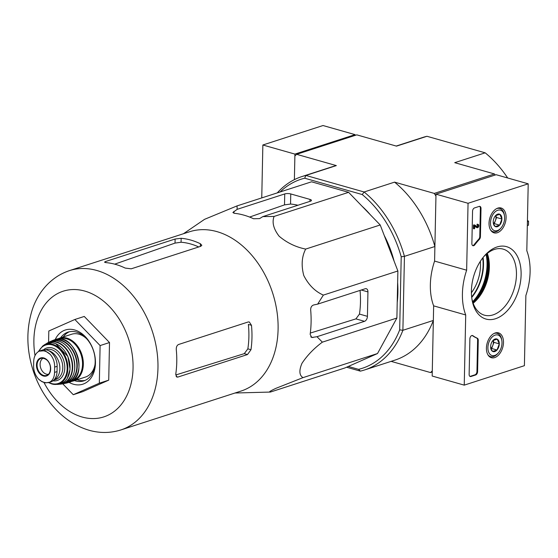<?xml version="1.0" encoding="UTF-8"?>
<svg xmlns="http://www.w3.org/2000/svg" width="558" height="558" viewBox="0 0 558 558"><rect width="100%" height="100%" fill="white"/><g stroke="black" fill="none" stroke-linecap="round" stroke-linejoin="round"><path stroke-width="0.84" d="M527.338 225.599L528.454 225.237A80.429 50.29 105.9 0 0 528.517 223.2A80.429 50.29 105.9 0 0 528.545 221.17A85.388 25.717 1.2 0 0 527.443 220.563M527.422 221.533L528.545 221.17M262.832 216.609L274.083 216.434C271.844 222.342 273.525 228.926 279.126 236.208C286.917 242.8 295.768 247.089 305.679 249.077C301.759 256.596 301.125 265.413 303.775 275.526C308.602 284.964 315.13 291.485 323.354 295.098L317.655 304.131L313.701 304.961C311.65 305.651 310.639 307.298 310.673 309.906A91.847 66.13 72.1 0 1 310.157 334.34L311.734 337.506L316.979 336.704L322.364 342.152C313.966 348.401 307.165 355.46 301.962 363.342C298.914 370.54 299.255 375.304 302.987 377.64L275.987 388.305C270.135 391.025 268.272 392.274 270.4 392.058L344.928 367.945L377.515 353.535L396.891 318.039L397.882 270.986L380.207 224.972L348.611 192.329L311.552 181.803L237.024 205.909L237.185 209.327L232.881 212.486L234.332 213.289A91.847 66.13 72.1 0 1 253.569 218.75L259.603 218.596L262.832 216.609L310.381 201.229A4.269 1.283 1.2 0 0 311.448 200.406A4.269 1.283 1.2 0 0 309.997 199.408L290.76 193.94A4.269 1.283 1.2 0 0 284.733 193.94L237.185 209.327M471.398 292.783A31.143 19.474 105.9 0 0 480.333 261.332M355.062 135.413L355.076 134.638L294.917 154.099L294.387 179.641L294.882 156.003L296.633 154.315L336.348 165.593L305.896 175.449L304.689 178.204L362.226 194.547A99.366 71.543 72.1 0 1 401.216 256.792L399.681 329.862A99.366 71.543 72.1 0 1 358.564 369.354L348.325 366.446M507.689 177.988A101.64 73.182 -107.9 0 0 485.188 152.822L426.968 136.285L396.508 146.133L356.792 134.855L296.633 154.315M485.188 152.822L454.728 162.671L494.444 173.957L495.127 175.045M494.444 173.957L434.284 193.417L435.951 196.074L434.891 246.503L404.438 256.359L402.89 330.294L433.343 320.445L432.29 370.875L430.532 372.563L391.109 361.361M432.262 372.005L430.532 372.563M362.226 194.547L364.116 191.987L305.896 175.449A101.64 73.182 72.1 0 0 301.843 176.586L332.296 166.73A101.64 73.182 72.1 0 1 336.348 165.593M401.216 256.792L404.438 256.359A101.64 73.182 72.1 0 0 364.116 191.987L394.569 182.131L434.284 193.417M399.681 329.862L402.89 330.294A101.64 73.182 72.1 0 1 364.416 370.003A101.64 73.182 72.1 0 1 360.363 371.133L346.574 367.22M280.109 191.973A99.366 71.543 72.1 0 1 304.689 178.204M362.037 206.202A88.262 63.549 72.1 0 1 370.338 214.774M384.239 235.476A88.262 63.549 72.1 0 1 394.108 261.172M397.638 282.62A88.262 63.549 72.1 0 1 397.226 302.317M277.291 192.887A101.64 73.182 72.1 0 1 301.843 176.586M433.343 320.445A101.64 73.182 72.1 0 1 394.869 360.147L364.416 370.003M394.569 182.131A101.64 73.182 72.1 0 1 434.891 246.503M426.968 136.285A101.64 73.182 -107.9 0 0 422.915 137.414L396.222 146.05M360.363 371.133L358.564 369.354M270.4 392.058L235.009 393.013M302.987 377.64L377.515 353.535M322.364 342.152L396.891 318.039M323.354 295.098L397.882 270.986M305.679 249.077L380.207 224.972M274.083 216.434L348.611 192.329M183.477 233.725L204.556 219.329L237.024 205.909M316.979 336.704L364.52 321.324A4.269 2.671 105.9 0 0 367.429 316.337L367.938 291.911A4.269 2.671 105.9 0 0 366.285 288.709A4.269 2.671 105.9 0 0 365.204 288.751L317.655 304.131M48.574 342.368L48.811 331.006L74.856 319.49L84.258 316.449L109.508 342.542L108.726 380.151L82.682 391.667L73.279 394.708L62.775 383.855M250.967 349.733A83.707 60.264 -107.9 0 0 251.477 325.3L249.293 321.959L248.164 321.98L178.602 344.481C176.935 345.304 176.161 347.027 176.279 349.629A83.707 60.264 72.1 0 1 175.77 374.062L176.893 377.103L177.918 377.055L247.48 354.553L250.967 349.733L247.85 348.848L244.278 353.639L175.707 374.997M247.85 348.848A79.606 57.314 -107.9 0 0 248.366 324.421L251.477 325.3M114.697 264.157L175.031 243.093L181.071 242.242A79.606 57.314 -107.9 0 1 198.753 246.964M105.553 261.528L104.499 262.148L105.957 262.616A83.707 60.264 72.1 0 1 125.194 268.077L131.207 268.816L200.761 246.308L201.829 245.29L200.392 243.748A83.707 60.264 -107.9 0 0 181.155 238.287L175.114 239.026L105.553 261.528L105.532 262.567M120.891 429.932L241.021 391.067A83.707 60.264 -107.9 0 0 277.605 316.784A83.707 60.264 -107.9 0 0 225.676 234.89A83.707 60.264 -107.9 0 0 189.49 231.779L69.359 270.644C49.23 277.375 36.723 294.484 31.729 311.49C26.142 330.448 26.631 350.18 33.187 370.693C37.351 383.353 43.489 394.632 51.587 404.55C62.147 417.37 74.612 425.928 88.98 430.239C99.812 433.308 110.449 433.203 120.891 429.932A83.707 60.264 -107.9 0 0 152.467 331.738A83.707 60.264 -107.9 0 0 69.359 270.644M297.958 205.246A82.5 59.399 -107.9 0 0 290.544 204.054L284.503 204.877L249.607 217.062M367.429 316.337L359.464 314.077L355.913 318.876L310.325 333.07M359.464 314.077A82.5 59.399 -107.9 0 0 360.05 290.418M74.856 319.49L100.112 345.576L99.324 383.193L73.279 394.708M99.324 383.193L108.726 380.151M100.112 345.576L109.508 342.542M77.067 379.768A25.626 18.449 -107.9 0 0 78.036 380.082A25.626 18.449 -107.9 0 0 85.116 380.382M69.387 331.759A25.626 18.449 -107.9 0 0 63.221 336.969M74.465 380.612A25.626 18.449 -107.9 0 0 75.435 380.919A25.626 18.449 -107.9 0 0 83.833 380.87A25.626 18.449 -107.9 0 0 93.5 350.815A25.626 18.449 -107.9 0 0 68.062 332.115A25.626 18.449 -107.9 0 0 60.613 337.813M69.032 382.37A28.472 20.5 -107.9 0 0 73.503 384.246A28.472 20.5 -107.9 0 0 95.104 367.262A28.472 20.5 -107.9 0 0 81.084 333.07A28.472 20.5 -107.9 0 0 55.186 339.571M468.05 203.279L528.21 183.819L526.808 250.737A51.245 32.043 -74.1 0 1 525.873 295.503L524.401 365.678L464.242 385.139L465.714 314.963A51.245 32.043 -74.1 0 1 466.648 270.198L468.05 203.279L435.993 194.17L496.146 174.71L528.21 183.819M465.714 314.963L433.65 305.861L432.178 376.036L464.242 385.139M433.65 305.861A51.245 32.043 -74.1 0 1 434.591 261.088L466.648 270.198M434.591 261.088L435.993 194.17M488.655 258.34A37.637 23.534 -74.1 0 1 476.909 299.702M474.488 207.939L479.189 206.418A2.846 1.779 -74.1 0 1 479.908 206.39A2.846 1.779 -74.1 0 1 481.01 208.525L480.424 236.662A2.846 1.779 -74.1 0 1 479.364 239.389A58.367 36.493 -74.1 0 0 474.802 244.822A2.846 1.779 -74.1 0 1 472.975 245.708A2.846 1.779 -74.1 0 1 471.873 243.581L472.549 211.259A2.846 1.779 -74.1 0 1 474.488 207.939M469.139 374.39L469.878 338.873A2.846 1.779 -74.1 0 1 472.535 335.525A2.846 1.779 -74.1 0 1 472.891 335.7A58.653 36.675 -74.1 0 0 477.292 338.211A2.846 1.779 -74.1 0 1 478.255 340.289L477.592 371.656A2.846 1.779 -74.1 0 1 475.66 374.976L470.959 376.497A2.846 1.779 -74.1 0 1 470.241 376.524A2.846 1.779 -74.1 0 1 469.139 374.39M495.511 318.737A37.637 23.534 -74.1 0 1 471.97 299.367A37.637 23.534 -74.1 0 1 484.281 256.031A37.637 23.534 -74.1 0 1 520.433 265.643A37.637 23.534 -74.1 0 1 495.511 318.737M497.311 232.735A12.918 8.077 -74.1 0 1 493.928 232.812A12.918 8.077 -74.1 0 1 489.798 218.213A12.918 8.077 -74.1 0 1 500.986 207.967A12.918 8.077 -74.1 0 1 505.897 220.047A12.918 8.077 -74.1 0 1 497.311 232.735M494.695 357.594A12.918 8.077 -74.1 0 1 491.312 357.678A12.918 8.077 -74.1 0 1 487.183 343.072A12.918 8.077 -74.1 0 1 498.371 332.826A12.918 8.077 -74.1 0 1 503.281 344.907A12.918 8.077 -74.1 0 1 494.695 357.594M483.556 256.889A34.331 21.469 -74.1 0 1 503.156 249.119A34.331 21.469 -74.1 0 1 515.871 281.392A34.331 21.469 -74.1 0 1 493.091 314.872A34.331 21.469 -74.1 0 1 484.393 315.172A34.331 21.469 -74.1 0 1 471.803 298.258M487.308 253.374A34.331 21.469 -74.1 0 1 488.843 259.386A34.331 21.469 -74.1 0 1 477.613 298.914A34.331 21.469 -74.1 0 1 473.149 303.224M472.201 335.484A2.846 1.779 -74.1 0 1 472.249 335.518L472.891 335.7M469.934 376.385A2.846 1.779 -74.1 0 0 470.317 376.315L475.018 374.795A2.846 1.779 -74.1 0 0 476.95 371.475L477.613 340.108A2.846 1.779 -74.1 0 0 476.651 338.029A58.653 36.675 -74.1 0 1 472.249 335.518M479.573 206.348A2.846 1.779 -74.1 0 1 480.368 208.343L479.782 236.48A2.846 1.779 -74.1 0 1 478.729 239.208L479.364 239.389M472.668 245.569A2.846 1.779 -74.1 0 0 474.16 244.641A58.367 36.493 -74.1 0 1 478.729 239.208M474.126 225.153L474.691 224.972L477.376 226.855A0.851 0.537 -74.1 0 0 477.676 225.237L477.69 224.428A1.709 1.067 -74.1 0 1 478.122 224.407A1.709 1.067 -74.1 0 1 478.687 226.346A1.709 1.067 -74.1 0 1 477.188 227.699A1.709 1.067 -74.1 0 1 477.062 227.643L474.67 225.962L474.614 228.654L474.049 228.836L474.126 225.153L473.484 224.972L474.691 224.972M474.049 228.836L473.407 228.654L473.484 224.972M476.685 227.538A1.709 1.067 -74.1 0 1 476.553 227.511A1.709 1.067 -74.1 0 1 476.42 227.462L474.663 226.227M476.42 227.462L477.062 227.643M477.676 225.237L477.034 225.055L477.048 224.239A1.709 1.067 -74.1 0 1 477.481 224.225L478.122 224.407M477.048 224.239L477.69 224.428M477.432 225.167A0.851 0.537 -74.1 0 1 477.083 226.653M495.511 215.695A6.577 4.108 -74.1 0 1 499.849 214.286A6.577 4.108 -74.1 0 1 501.907 219.015A6.577 4.108 -74.1 0 1 499.626 225.146A6.577 4.108 -74.1 0 1 495.281 226.548A6.577 4.108 -74.1 0 1 493.328 223.305A6.577 4.108 -74.1 0 1 493.223 221.826A6.577 4.108 -74.1 0 1 495.476 215.737A6.577 4.108 -74.1 0 1 495.511 215.695L499.849 214.286L501.907 219.015L499.626 225.146L495.281 226.548L493.753 224.344M504.62 218.143A10.679 6.675 -74.1 0 1 500.965 228.027A10.679 6.675 -74.1 0 1 491.089 226.799A10.679 6.675 -74.1 0 1 495.406 211.594A10.679 6.675 -74.1 0 1 504.46 215.737A10.679 6.675 -74.1 0 1 504.62 218.143M500.965 228.027L500.352 228.738A12.102 7.568 -74.1 0 1 493.195 231.758A12.102 7.568 -74.1 0 1 490.545 229.938M496.599 208.629A12.102 7.568 -74.1 0 1 499.808 208.476A12.102 7.568 -74.1 0 1 504.306 214.809L504.46 215.737M495.685 215.521A5.692 3.557 -74.1 0 1 495.427 220.563L496.564 217.501L495.699 215.507M493.537 223.87L494.283 223.625L495.427 220.563A5.692 3.557 -74.1 0 1 493.425 223.57M494.283 223.625L499.626 225.146M496.564 217.501L501.907 219.015M492.895 340.554A6.577 4.108 -74.1 0 1 497.234 339.152A6.577 4.108 -74.1 0 1 499.291 343.874A6.577 4.108 -74.1 0 1 497.011 350.006A6.577 4.108 -74.1 0 1 492.665 351.414A6.577 4.108 -74.1 0 1 490.712 348.164A6.577 4.108 -74.1 0 1 490.615 346.685A6.577 4.108 -74.1 0 1 492.86 340.596A6.577 4.108 -74.1 0 1 492.895 340.554L497.234 339.152L499.291 343.874L497.011 350.006L492.665 351.414L491.138 349.203M502.005 343.003A10.679 6.675 -74.1 0 1 498.35 352.886A10.679 6.675 -74.1 0 1 488.473 351.659A10.679 6.675 -74.1 0 1 492.791 336.453A10.679 6.675 -74.1 0 1 501.844 340.596A10.679 6.675 -74.1 0 1 502.005 343.003M498.35 352.886L497.736 353.598A12.102 7.568 -74.1 0 1 490.58 356.618A12.102 7.568 -74.1 0 1 487.929 354.797M493.983 333.489A12.102 7.568 -74.1 0 1 497.192 333.335A12.102 7.568 -74.1 0 1 501.691 339.669L501.844 340.596M493.07 340.38A5.692 3.557 -74.1 0 1 492.812 345.423L493.949 342.361L493.084 340.366M490.921 348.729L491.668 348.492L492.812 345.423A5.692 3.557 -74.1 0 1 490.81 348.429M491.668 348.492L497.011 350.006M493.949 342.361L499.291 343.874M355.076 134.638L323.019 125.529L262.86 144.996L261.751 197.916M294.917 154.099L262.86 144.996M54.544 372.409L54.656 367.115C54.74 362.205 53.254 357.943 50.199 354.337L44.989 350.668L39.137 351.191C35.852 352.991 34.038 356.318 33.703 361.165L33.599 366.46C33.738 371.293 35.391 375.499 38.551 379.077L41.92 381.651L44.319 382.565L45.61 382.865L49.613 382.216C52.794 380.458 54.433 377.187 54.544 372.409L57.035 371.6L57.146 366.306A13.95 10.044 -107.9 0 0 42.38 350.061L40.162 350.78M48.637 382.621L50.862 381.902A13.95 10.044 -107.9 0 0 57.035 371.6M53.889 380.019A15.659 11.272 -107.9 0 0 59.525 364.646A15.659 11.272 -107.9 0 0 48.302 350.529M86.643 338.748A22.494 16.196 -107.9 0 0 71.626 334.249L59.532 338.162A22.494 16.196 -107.9 0 1 81.859 354.581A22.494 16.196 -107.9 0 1 73.377 380.961L71.145 381.456A22.494 16.196 -107.9 0 0 73.377 380.961L85.472 377.048A22.494 16.196 -107.9 0 0 95.013 364.611M43.203 358.173A8.544 6.152 -107.9 0 0 40.322 366.557A8.544 6.152 -107.9 0 0 46.356 374.153A8.544 6.152 -107.9 0 0 48.42 374.306M471.643 296.912A35.119 21.957 105.9 0 0 482.712 257.949M471.705 297.47A35.517 22.208 105.9 0 0 483.054 257.51M472.654 301.725A38.035 23.778 105.9 0 0 486.102 254.385M472.856 302.359A38.837 24.287 105.9 0 0 474.3 300.776A38.837 24.287 105.9 0 0 487.001 256.059A38.837 24.287 105.9 0 0 486.604 253.946M472.87 302.422A41.355 25.856 105.9 0 0 473.212 302.031L474.3 300.776C484.7 287.621 488.934 272.716 487.001 256.059L486.736 254.42A41.355 25.856 105.9 0 0 486.653 253.911M472.933 302.603A41.752 26.107 105.9 0 0 476.651 297.826M487.448 259.805A41.752 26.107 105.9 0 0 486.799 253.785M473.038 302.896A42.136 26.345 105.9 0 0 482.977 286.428M486.841 272.827A42.136 26.345 105.9 0 0 487.043 253.583M475.632 301.02A42.708 26.7 105.9 0 0 488.264 256.547M43.97 382.495A66.053 47.556 -107.9 0 0 82.152 417.028A66.053 47.556 -107.9 0 0 132.999 362.986A66.053 47.556 -107.9 0 0 76.746 289.637A66.053 47.556 -107.9 0 0 35.028 355.586M177.918 377.055L176.126 376.545M247.48 354.553L244.278 353.639M200.392 243.748L200.336 246.448M181.155 238.287L181.071 242.242M175.114 239.026L175.031 243.093M233.955 211.308L233.914 213.226M313.017 337.534L310.743 336.886M284.733 193.94L284.503 204.877M290.76 193.94L290.544 204.054M309.997 199.408L309.955 201.368M367.938 291.911L361.284 290.021M364.52 321.324L355.913 318.876M476.651 338.029L477.292 338.211M477.613 340.108L478.255 340.289M476.95 371.475L477.592 371.656M475.018 374.795L475.66 374.976M470.317 376.315L470.959 376.497M480.368 208.343L481.01 208.525M479.782 236.48L480.424 236.662M474.16 244.641L474.802 244.822M54.656 367.115L57.146 366.306M72.38 380.675A21.922 15.784 -107.9 0 0 81.098 354.825A21.922 15.784 -107.9 0 0 58.89 338.978M68.92 382.404A22.487 16.189 -107.9 0 0 77.534 355.976A22.487 16.189 -107.9 0 0 55.075 339.606L52.829 340.429A22.425 16.147 -107.9 0 0 51.385 341.112L52.829 340.429A22.425 16.147 -107.9 0 1 75.79 356.541A22.425 16.147 -107.9 0 1 66.618 383.053L65.042 383.339A22.425 16.147 -107.9 0 0 66.618 383.053L68.92 382.404C89.657 377.354 74.842 331.55 55.075 339.606M66.283 382.858A22.139 15.938 -107.9 0 0 75.414 356.667A22.139 15.938 -107.9 0 0 52.668 340.785M74.758 364.409A21.901 15.77 -107.9 0 0 70.343 350.773M63.5 383.73A22.187 15.973 -107.9 0 0 73.363 357.329A22.187 15.973 -107.9 0 0 49.906 341.705L47.535 342.926A21.867 15.743 -107.9 0 0 46.181 343.798L47.535 342.926A21.867 15.743 -107.9 0 1 71.257 358.013A21.867 15.743 -107.9 0 1 60.864 384.127L59.246 384.218A21.867 15.743 -107.9 0 0 60.864 384.127L63.5 383.73C74.04 379.817 77.144 370.4 72.812 355.488C69.959 348.617 65.753 343.986 60.194 341.594L56.323 340.624L49.906 341.705M60.39 383.932A21.581 15.54 -107.9 0 0 70.901 358.124A21.581 15.54 -107.9 0 0 47.263 343.358M69.938 369.633A21.044 15.15 -107.9 0 0 63.382 349.357M44.786 344.572L47.465 343.296L52.354 342.814L55.688 343.623L67.874 356.506L70.071 369.312L67.211 378.568L64.874 381.365L60.648 383.855L57.669 384.399A21.323 15.352 -107.9 0 0 68.62 358.864A21.323 15.352 -107.9 0 0 44.786 344.572L42.75 345.981L38.314 351.666M51.859 383.967A20.786 14.961 -107.9 0 0 55.2 384.455A20.786 14.961 -107.9 0 0 66.507 359.547A20.786 14.961 -107.9 0 0 42.75 345.981M48.978 382.509A20.227 14.564 -107.9 0 0 51.573 383.534A20.227 14.564 -107.9 0 0 66.897 371.621A20.227 14.564 -107.9 0 0 57.209 347.348A20.227 14.564 -107.9 0 0 38.753 351.401M52.961 380.821A17.082 12.297 -107.9 0 0 63.814 360.887A17.082 12.297 -107.9 0 0 43.559 349.782M53.791 380.117L55.856 379.447A15.659 11.272 -107.9 0 0 61.764 361.082A15.659 11.272 -107.9 0 0 46.216 349.65L45.798 349.789M38.551 379.077A16.377 11.788 -107.9 0 0 49.613 382.216M43.385 375.994A9.472 6.822 -107.9 0 0 50.443 371.021A9.472 6.822 -107.9 0 0 46.942 359.812A9.472 6.822 -107.9 0 0 36.695 362.916A9.472 6.822 -107.9 0 0 43.385 375.994M50.199 354.337A16.377 11.788 -107.9 0 0 39.137 351.191M43.643 375.436A8.97 6.459 -107.9 0 0 47.235 375.157A8.97 6.459 -107.9 0 0 49.962 364.897A8.97 6.459 -107.9 0 0 41.745 358.18A8.97 6.459 -107.9 0 0 37.149 366.446A8.97 6.459 -107.9 0 0 43.643 375.436M476.553 227.511L477.188 227.699M499.808 208.476L498.155 208.008M493.195 231.758L491.542 231.284M497.192 333.335L495.539 332.868M490.58 356.618L488.927 356.15M59.532 338.162L57.432 339.069M57.669 384.399L51.796 383.96L48.602 382.628M45.61 382.865L41.92 381.651M47.235 375.157C52.236 373.072 52.061 358.71 41.745 358.18"/></g></svg>
